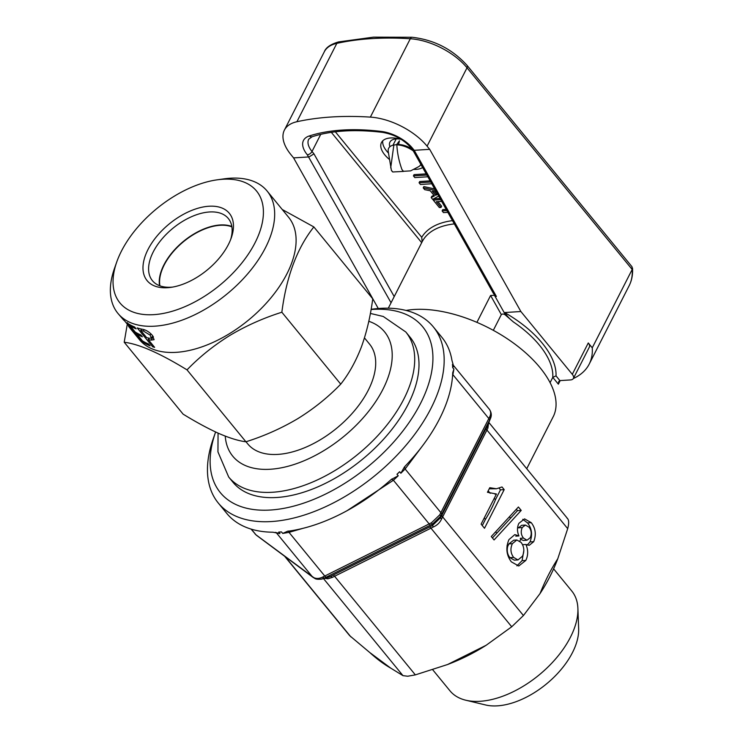<?xml version="1.0" encoding="UTF-8"?>
<svg xmlns="http://www.w3.org/2000/svg" width="743" height="743" viewBox="0 0 743 743"><rect width="100%" height="100%" fill="white"/><g stroke="black" fill="none" stroke-linecap="round" stroke-linejoin="round"><path stroke-width="1.11" d="M413.498 169.376A24.528 12.492 -153 0 0 416.182 169.367A24.528 12.492 -153 0 0 422.637 167.528M401.359 139.452A24.528 12.492 -153 0 0 390.465 137.966A24.528 12.492 -153 0 0 381.475 142.535A24.528 12.492 -153 0 0 389.425 159.448M420.232 165.355A24.528 12.492 -153 0 0 421.281 165.122M560.185 380.583L558.355 384.168L552.783 377.37A81.758 41.636 -153 0 0 513.534 322.053L505.704 315.311C504.135 313.89 502.677 313.657 501.33 314.605L490.594 295.5L476.913 322.351A98.113 49.967 -153 0 0 414.325 309.469A98.113 49.967 -153 0 0 406.04 310.444A98.113 49.967 -153 0 1 539.994 367.609A98.113 49.967 -153 0 1 553.173 416.814A98.113 49.967 -153 0 0 553.581 415.969L526.731 468.712M490.594 295.5L494.439 295.268L505.704 315.311M412.597 149.668L414.222 150.309L496.389 296.466L494.439 295.268M496.389 296.466L493.519 293.596L412.644 149.752M558.355 384.168L558.755 381.512L559.888 380.602L570.401 379.942A8.173 4.161 -153 0 0 573.401 378.419L589.366 347.074A8.173 4.161 -153 0 0 588.27 342.969L592.255 347.826A106.286 54.128 27 0 1 589.208 364.098A106.286 54.128 27 0 1 573.327 378.549M592.255 347.826L632.182 269.468L467.013 67.799A49.057 24.983 -153 0 0 410.294 38.747A310.676 158.213 -153 0 0 371.565 38.617A310.676 158.213 -153 0 0 336.83 43.363A49.057 24.983 -153 0 0 324.329 51.741C325.926 47.496 330.672 44.227 338.548 41.924A4.087 2.991 -102.5 0 0 336.83 43.363L296.903 121.731A310.676 158.213 27 0 1 370.367 117.115A49.057 24.983 27 0 1 427.086 146.157L429.686 149.334L520.871 311.521L572.296 374.323L588.27 342.969M389.889 146.724A17.173 8.74 27 0 1 389.945 142.108A17.173 8.74 27 0 1 396.242 138.913A17.173 8.74 27 0 1 400.18 139.117M440.032 198.474L433.903 198.855L433.262 200.108L439.354 207.557L441.008 207.455L441.648 206.201L437.887 201.613M426.203 173.871L414.055 174.633L413.414 175.887L414.817 177.596L427.838 176.778M430.132 180.865L419.702 181.515L419.061 182.769L420.454 184.478L431.767 183.772M434.655 188.908L423.854 186.595L423.213 187.849L424.699 189.66L430.225 190.756L434.451 195.911L431.172 197.564L432.658 199.375L438.676 196.068M433.912 195.26L431.813 196.31L431.172 197.564M446.199 209.433L442.735 209.656L442.104 210.91L443.497 212.609L447.834 212.34M378.271 308.512L293.587 157.887L309.051 156.922L313.955 153.847L394.208 296.587M513.534 322.053C509.679 318.923 506.698 315.756 504.608 312.543L520.871 311.521M573.401 378.419A8.173 4.161 -153 0 0 572.296 374.323M391.059 302.772L307.323 154.804A28.615 14.572 27 0 1 309.302 135.96A202.347 103.045 27 0 1 381.354 131.437A28.615 14.572 27 0 1 412.486 148.201L414.222 150.309L429.686 149.334M293.587 157.887L290.987 154.711A49.057 24.983 27 0 1 284.393 130.109A49.057 24.983 27 0 1 296.903 121.731M427.086 146.157L467.013 67.799A4.087 2.294 -39.3 0 0 467.078 65.403L632.014 266.774L632.182 269.468A106.286 54.128 -153 0 1 629.135 285.73L589.208 364.098M501.33 314.605L493.315 330.329M504.608 312.543A84.21 42.88 27 0 1 556.024 375.884L552.783 377.37L550.089 382.664M382.747 140.808A24.528 12.492 -153 0 0 388.468 153.058M426.863 175.042L413.414 175.887M430.791 182.035L419.061 182.769M435.547 190.487L423.213 187.849M436.382 191.982L432.296 191.165L435.677 195.298L437.683 194.285M434.284 191.564L436.317 194.044L437.274 193.561M435.677 195.298L436.317 194.044M441.008 207.455L436.308 201.715L441.667 201.381M440.692 199.644L433.262 200.108M446.859 210.603L442.104 210.91M335.344 131.808L421.736 237.296L422.061 241.057M391.385 170.305L392.75 171.977A7.133 3.631 27 0 1 391.385 170.305L388.236 151.498A17.99 9.157 27 0 1 393.855 145.034L396.567 144.662L399.455 140.798L398.554 144.532A15.538 7.913 27 0 1 412.114 149.111M398.554 144.532L396.836 144.848C397.31 153.253 399.028 161.51 401.991 169.636A7.133 3.631 27 0 1 403.356 171.308L410.638 170.871M401.991 169.636L403.356 171.308M396.836 144.848A17.99 9.157 27 0 1 413.284 150.903M420.844 164.342A17.99 9.157 27 0 1 418.365 166.85L410.638 170.862M403.495 171.419L392.75 171.977M390.697 167.918L393.855 145.034M159.55 285.684A49.057 27.547 140.7 0 1 193.31 234.351A49.057 27.547 140.7 0 1 220.179 224.971A49.057 27.547 140.7 0 1 231.835 226.485M159.912 285.823A48.75 27.38 140.7 0 1 177.271 247.354A48.75 27.38 140.7 0 1 220.132 225.287A48.75 27.38 140.7 0 1 231.9 226.866M179.88 216.38A53.143 29.85 140.7 0 1 231.249 237.918A53.143 29.85 140.7 0 1 196.57 277.557A53.143 29.85 140.7 0 1 170.871 287.365A53.143 29.85 140.7 0 1 143.213 264.155A53.143 29.85 140.7 0 1 179.88 216.38M172.664 287.086A49.057 27.547 140.7 0 1 152.417 280.668A49.057 27.547 140.7 0 1 182.667 221.349A49.057 27.547 140.7 0 1 228.324 218.507A49.057 27.547 140.7 0 1 230.618 239.617M202.087 297.794A88.296 49.595 140.7 0 1 116.735 262.01A88.296 49.595 140.7 0 1 174.364 196.143A88.296 49.595 140.7 0 1 217.058 179.843A88.296 49.595 140.7 0 1 263.013 218.414A88.296 49.595 140.7 0 1 202.087 297.794M217.058 179.843L224.014 178.859A96.479 54.183 140.7 0 1 267.146 191.072A96.479 54.183 140.7 0 1 207.659 307.732A96.479 54.183 140.7 0 1 117.877 313.332A96.479 54.183 140.7 0 1 114.403 268.632L116.735 262.01M267.146 191.072L288.581 217.244A96.479 54.183 140.7 0 1 229.085 333.895A96.479 54.183 140.7 0 1 139.303 339.495L130.48 328.722L138.579 337.944M127.527 322.75L124.211 342.235C139.071 344.065 160.005 353.278 187.022 369.875C199.449 356.974 213.715 345.495 229.838 335.446C246.017 325.815 263.347 318.078 281.848 312.227C286.454 276.498 297.126 248.069 313.852 226.931L282.247 209.507M138.347 338.149A96.479 54.183 140.7 0 0 140.111 339.82L124.685 320.976A96.479 54.183 140.7 0 1 123.329 319.722L117.877 313.332M128.558 326.353L130.48 328.722M142.387 341.631A96.479 54.183 140.7 0 0 150.095 345.848L148.572 343.99A96.479 54.183 140.7 0 1 142.415 340.833L136.703 333.858A96.479 54.183 140.7 0 0 142.368 336.802L140.845 334.944A96.479 54.183 140.7 0 1 135.18 332L130.034 325.713A96.479 54.183 140.7 0 0 136.127 328.843L134.604 326.985A96.479 54.183 140.7 0 1 126.951 322.787L142.387 341.631L142.897 341.139M152.64 346.767A96.479 54.183 140.7 0 0 154.628 347.362L148.154 339.449A96.479 54.183 140.7 0 0 150.94 340.118L154.098 339.69L152.324 335.344C149.129 331.759 145.647 329.706 141.894 329.168A96.479 54.183 140.7 0 1 137.214 327.923L152.64 346.767L153.392 345.848M408.622 403.31A114.459 64.288 140.7 0 1 319.852 485.978A114.459 64.288 140.7 0 1 232.977 482.253L228.686 477.015A114.459 64.288 140.7 0 0 315.561 480.749A114.459 64.288 140.7 0 0 404.341 398.081A114.459 64.288 140.7 0 0 405.789 331.972L410.08 337.201A114.459 64.288 140.7 0 1 408.622 403.31M371.119 309.311L371.203 309.302A138.987 78.061 140.7 0 1 380.119 308.382A138.987 78.061 140.7 0 1 433.336 326.892A138.987 78.061 140.7 0 1 407.573 443.404A138.987 78.061 140.7 0 1 271.511 521.54A138.987 78.061 140.7 0 1 218.284 503.03A138.987 78.061 140.7 0 1 213.278 438.639L215.609 432.008A130.814 73.464 -39.3 0 0 215.609 432.008A130.814 73.464 -39.3 0 0 270.415 510.032A130.814 73.464 -39.3 0 0 420.501 403.505A130.814 73.464 -39.3 0 0 372.633 309.413A130.814 73.464 -39.3 0 0 371.082 309.525M489.804 423.631L514.007 453.174M488.625 423.036L487.882 428.126L441.556 519.041C439.856 522.691 437.098 525.338 433.271 527.001L332.409 577.339L327.942 578.816L324.691 578.351M567.039 518.187C568.952 519.487 569.175 522.979 567.698 528.654L557.77 558.764C553.08 571.153 547.173 582.753 540.031 593.564L523.434 615.529L511.713 626.776L486.173 645.258C474.015 652.976 461.143 659.394 447.565 664.53L415.346 674.876L407.721 676.232L402.975 675.647L390.697 668.106C383.908 664.251 376.952 659.078 369.819 652.568L349.674 635.664L284.615 556.228M302.828 528.375L289.008 532.36L282.711 533.428L281.467 531.904A138.987 78.061 -39.3 0 1 280.083 532.007A138.987 78.061 -39.3 0 1 278.699 532.081L279.944 533.604L272.941 532.211A138.987 78.061 140.7 0 1 226.856 513.497L218.284 503.03M432.742 669.787L449.961 690.804A78.73 44.218 -39.3 0 0 465.815 700.222A78.73 44.218 -39.3 0 0 480.108 701.29A78.73 44.218 -39.3 0 0 577.896 608.433A78.73 44.218 -39.3 0 0 571.785 591.038L553.6 568.832M465.815 700.222L485.541 704.958A65.403 36.732 -39.3 0 0 497.42 705.85A65.403 36.732 -39.3 0 0 578.648 628.708L577.896 608.433M245.998 441.769L247.753 443.915A78.73 44.218 -39.3 0 0 307.509 446.478A78.73 44.218 -39.3 0 0 368.574 389.611A78.73 44.218 -39.3 0 0 369.577 344.139L364.469 337.898M489.786 487.705L487.454 492.275L496.454 494.021L481.111 524.131L484.501 528.273L504.191 489.628L502.008 486.962L496.408 488.764L489.786 487.705M494.922 494.123L495.6 494.104M482.281 525.57L485.439 519.376A110.298 61.948 -39.3 0 0 495.451 499.723L500.476 489.86L504.191 489.628M485.439 519.376L484.26 517.945M488.179 490.854L490.213 493.333M494.281 498.293L495.451 499.723M500.476 489.86L499.194 488.29M496.408 488.764L489.228 488.801M518.41 506.995L491.272 536.539L494.067 539.957L521.215 510.413L518.41 506.995M492.423 537.951L517.5 510.645L521.215 510.413M496.77 533.214L495.618 531.812M509.419 516.784L510.571 518.187M517.5 510.645L516.348 509.243M515.772 536.149L518.939 535.944L514.843 534.598L508.927 539.641C505.556 547.712 506.364 555.123 511.342 561.847L518.763 565.999L525.793 560.445C528.245 555.374 528.292 550.052 525.933 544.48L529.192 545.334L533.706 541.684C536.418 534.663 535.601 528.329 531.245 522.663L524.558 518.883L518.865 523.36C517.007 527.381 517.035 531.579 518.939 535.944M520.685 539.307L523.323 540.467L527.038 540.226L530.251 537.681C531.839 533.818 531.421 530.316 529.016 527.168L525.412 525.06L522.245 527.521C520.583 531.412 521.001 534.941 523.49 538.108L527.038 540.226M516.849 539.994L513.682 540.198L508.89 543.895L507.664 546.514C506.689 550.832 507.441 554.547 509.93 557.659L514.295 560.157L518.001 559.925L522.44 556.238C524.642 551.26 524.196 546.662 521.112 542.436L516.849 539.994L512.364 543.681C510.125 548.603 510.552 553.182 513.645 557.426L518.001 559.925M507.664 546.514L507.023 545.734M516.914 565.841L522.078 560.677L523.843 550.461M527.242 545.046L530 541.916C532.703 534.895 531.886 528.561 527.53 522.896L522.747 519.311M517.676 526.871L518.484 527.855L522.245 527.521M525.412 525.06L521.697 525.292L518.53 527.753M523.49 538.108L520.239 538.313L520.834 538.981A110.298 61.948 140.7 0 1 519.821 541.118M508.89 543.895L512.364 543.681M509.93 557.659L513.645 557.426M369.819 652.568L390.697 668.106M447.565 664.53L486.173 645.258M540.031 593.564C545.13 580.812 551.037 569.212 557.77 558.764M282.711 533.428L287.476 531.291A138.987 78.061 140.7 0 0 391.273 479.486L391.802 479.031M391.273 479.486L398.229 475.771L393.409 480.247L346.925 510.775M423.036 445.141L405.13 469L400.858 473.245L399.613 471.731A138.987 78.061 -39.3 0 1 396.985 474.248L398.229 475.771M400.858 473.245L404.452 466.91M452.422 364.423L453.769 366.763L452.524 365.25A138.987 78.061 -39.3 0 1 452.673 367.59L453.917 369.113L452.71 372.707A138.987 78.061 140.7 0 1 405.037 466.279M453.769 366.763L451.948 360.411A138.987 78.061 140.7 0 0 441.909 337.359L433.336 326.892M452.673 367.59A16.355 9.185 -39.3 0 0 452.524 365.25M396.985 474.248A16.355 9.185 -39.3 0 0 399.613 471.731M278.699 532.081A16.355 9.185 -39.3 0 0 281.467 531.904M279.944 533.604L275.281 532.369M453.917 369.113L452.459 377.072M251.348 529.174L255.954 534.802L251.078 529.09M275.82 532.452A4.087 3.808 -61.1 0 1 276.637 533.14L312.404 576.8A4.087 3.353 126.7 0 0 312.887 577.265L256.446 535.266A4.087 3.353 -53.3 0 1 255.954 534.802L313.852 577.664C316.472 578.862 319.388 578.676 322.601 577.107L431.488 522.756L439.782 514.806L489.795 416.647C491.086 413.888 490.928 411.427 489.331 409.244L453.035 364.915M322.601 577.107A4.087 2.099 61.2 0 0 324.635 577.952L321.115 579.215M327.403 577.664L330.375 576.503A4.087 2.099 -118.8 0 1 332.409 577.339M439.782 514.806A4.087 1.235 26 0 1 440.683 516.209L432.398 524.159L324.635 577.952L330.375 576.503L432.361 525.598L440.645 517.648A4.087 1.235 -154 0 0 441.556 519.041M490.575 418.244L441.5 514.574L440.645 517.648L487.492 425.711L490.575 418.244C491.81 415.272 491.411 412.291 489.386 409.309L489.386 409.309A4.087 2.972 -37.4 0 1 489.479 409.439M313.852 577.664A4.087 2.823 116.8 0 0 314.605 578.305L314.605 578.305A4.087 2.823 116.8 0 0 315.886 578.5M431.488 522.756L433.271 527.001M489.795 416.647A4.087 2.823 28.3 0 1 490.185 419.061L487.492 425.711A4.087 2.823 -151.7 0 0 487.882 428.126M288.117 531.031A4.087 0.669 -105 0 1 289.008 532.36L324.775 576.02A4.087 1.263 63.5 0 0 326.242 577.107M390.985 479.699A4.087 1.792 -129.2 0 1 393.409 480.247L429.166 523.917A4.087 1.263 63.5 0 0 430.634 524.995M404.981 466.335A4.087 2.582 -139.2 0 0 405.13 469L440.887 512.67A4.087 2.08 27 0 1 441.5 514.574M452.636 374.528A4.087 1.458 -164.4 0 0 453.081 374.89L488.838 418.56A4.087 2.08 27 0 1 489.451 420.464M522.078 560.677L525.793 560.445M522.57 544.684L525.933 544.48M530 541.916L533.706 541.684M527.53 522.896L531.245 522.663M313.852 226.931L372.745 298.844C370.451 316.351 366.652 332.437 361.339 347.102C355.758 361.488 348.894 373.831 340.74 384.14C328.137 397.189 313.871 408.669 297.924 418.569C281.532 428.293 264.192 436.03 245.924 441.788L187.022 369.875M245.924 441.788C238.596 440.859 229.661 438.119 219.111 433.578C208.281 428.711 196.282 422.238 183.112 414.148L124.211 342.235M340.74 384.14L281.848 312.227M130.034 325.713L130.638 325.109M136.703 333.858L137.306 333.254M150.94 340.118L153.402 336.783M148.154 339.449L149.129 338.195M150.968 333.839L150.105 335.112L143.325 331.006A96.479 54.183 140.7 0 1 140.724 330.375L146.622 337.591A96.479 54.183 140.7 0 0 149.371 338.251L151.433 338.037L150.105 335.112M141.699 329.13L140.724 330.375M370.367 117.115L410.294 38.747A4.087 2.275 -86.3 0 1 412.189 37.28L373.45 37.15L338.548 41.924M421.736 237.296A100.565 51.211 27 0 1 452.496 220.634M556.024 375.884L559.888 380.602M454.335 223.903A98.113 49.967 -153 0 0 422.108 241.837L388.301 308.196M412.486 148.201A4.087 2.294 -39.3 0 1 410.925 147.653C403.495 139.424 394.004 134.325 382.459 132.356C354.903 129.106 331.471 130.564 312.153 136.721L308.716 139.173A24.528 12.492 -153 0 0 312.014 151.479L313.955 153.847M320.744 134.344L312.014 151.479A4.087 2.294 140.7 0 1 307.323 154.804M421.68 242.664L331.332 132.347M382.459 132.356A4.087 2.053 -83.1 0 1 381.354 131.437M312.153 136.721A4.087 3.13 -107.8 0 1 309.302 135.96M368.797 321.273A98.113 55.103 140.7 0 1 383.323 388.524A98.113 55.103 140.7 0 1 291.59 465.267A98.113 55.103 140.7 0 1 225.24 436.113M333.059 575.101A4.087 1.263 -116.5 0 1 334.526 576.187L415.346 674.876M402.975 675.647L323.53 578.639M285.145 556.618L350.872 636.881M511.713 626.776L430.884 528.087A4.087 1.263 -116.5 0 0 429.417 527.001M567.698 528.654L486.869 429.965A4.087 2.08 -153 0 1 486.266 428.061M442.001 514.927A4.087 2.08 -153 0 0 442.605 516.84L523.434 615.529M144.235 329.771L143.325 331.006M284.393 130.109L324.329 51.741M632.507 268.019C632.952 274.511 631.829 280.417 629.135 285.73M467.078 65.403C452.348 49.168 434.051 39.797 412.189 37.28M410.925 147.653L412.699 149.817M392.973 145.219L396.186 138.922M218.061 433.113L217.95 451.902L228.686 477.015M488.857 422.47L567.708 518.744M327.514 577.636L321.905 579.048M312.887 577.265L314.605 578.305C315.803 579.289 318.255 579.531 321.96 579.029M256.446 535.266L255.09 533.985M370.376 313.435L383.267 316.481L405.789 331.972M152.844 336.003L151.433 338.037"/></g></svg>
